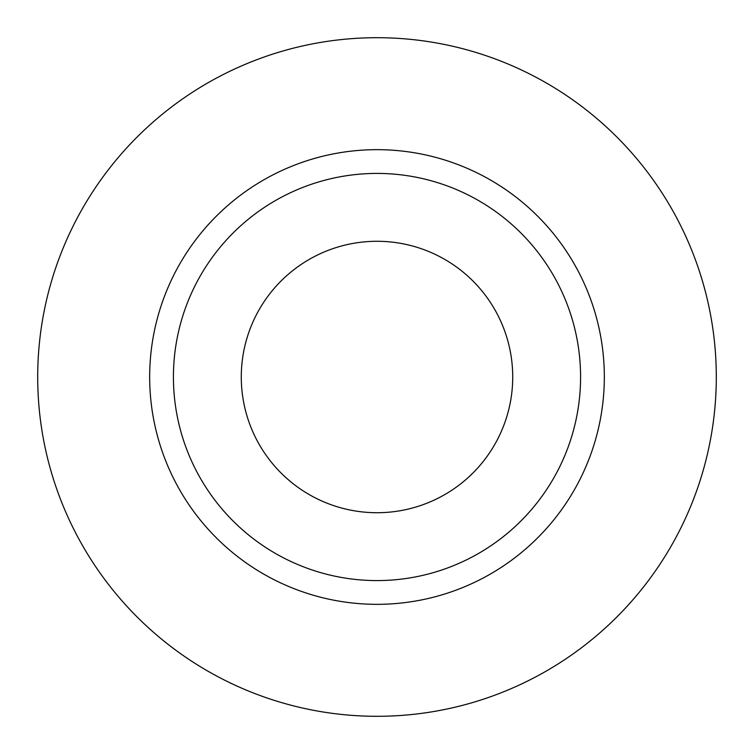 <?xml version="1.0" encoding="UTF-8"?>
<svg xmlns="http://www.w3.org/2000/svg" width="754" height="754" viewBox="0 0 754 754"><rect width="100%" height="100%" fill="white"/><g stroke="black" fill="none" stroke-linecap="round" stroke-linejoin="round"><path stroke-width="1.13" d="M241.28 377A135.72 135.72 0 0 0 377 512.72A135.72 135.72 0 0 0 512.72 377A135.72 135.72 0 0 0 377 241.28A135.72 135.72 0 0 0 241.28 377M580.58 377A203.58 203.58 0 0 0 377 173.42A203.58 203.58 0 0 0 173.42 377A203.58 203.58 0 0 0 377 580.58A203.58 203.58 0 0 0 580.58 377M716.3 377A339.3 339.3 0 0 0 377 37.7A339.3 339.3 0 0 0 37.7 377A339.3 339.3 0 0 0 377 716.3A339.3 339.3 0 0 0 716.3 377M604.331 377A227.331 227.331 0 0 1 377 604.331A227.331 227.331 0 0 1 149.669 377A227.331 227.331 0 0 1 377 149.669A227.331 227.331 0 0 1 604.331 377"/></g></svg>
